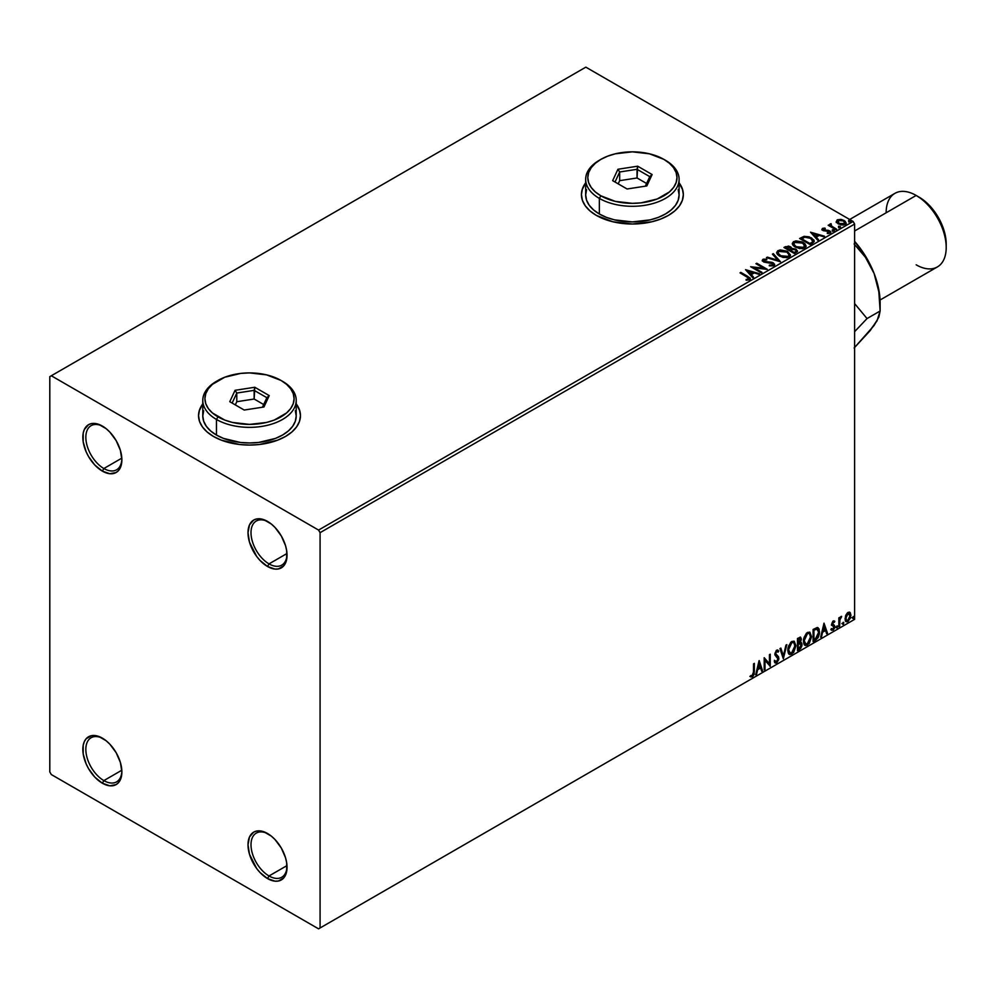 <?xml version="1.0" encoding="UTF-8"?>
<svg xmlns="http://www.w3.org/2000/svg" width="996" height="996" viewBox="0 0 996 996"><rect width="100%" height="100%" fill="white"/><g stroke="black" fill="none" stroke-linecap="round" stroke-linejoin="round"><path stroke-width="1.49" d="M269.02 563.885A25.485 14.716 -120 0 0 287.022 554.324A25.485 14.716 60 0 1 281.756 565.143A25.485 14.716 60 0 1 269.02 563.885L286.985 553.515L269.02 563.885A25.485 14.716 60 0 1 252.374 541.426A25.485 14.716 60 0 1 256.283 521.008A25.485 14.716 60 0 1 268.285 521.867A25.485 14.716 -120 0 0 251.004 533.097A25.485 14.716 -120 0 0 269.02 563.885L267.513 566.487L269.02 563.885M267.513 521.406L267.513 521.406A27.602 15.936 60 0 1 287.035 555.208A27.602 15.936 60 0 1 267.513 566.487L260.043 560.449L256.669 556.428L249.486 542.16L248.004 532.673L249.486 524.904L253.719 520.037L256.669 518.941L263.716 519.638L271.323 524.033L274.983 527.432L281.32 535.973L285.553 545.733L286.661 550.601L286.661 559.391L283.748 565.84L278.357 568.94L274.983 569.077L267.513 566.487A27.602 15.936 60 0 1 248.004 532.673A27.602 15.936 60 0 1 267.513 521.406L267.513 521.406M103.858 468.518A25.485 14.716 -120 0 0 121.861 458.957A25.485 14.716 60 0 1 116.594 469.788A25.485 14.716 60 0 1 103.858 468.518L121.823 458.148L103.858 468.518A25.485 14.716 60 0 1 87.212 446.071A25.485 14.716 60 0 1 91.109 425.653A25.485 14.716 60 0 1 103.123 426.5A25.485 14.716 -120 0 0 85.843 437.742A25.485 14.716 -120 0 0 103.858 468.518L102.351 471.12L103.858 468.518M102.351 426.051L102.351 426.051A27.602 15.936 60 0 1 121.873 459.853A27.602 15.936 60 0 1 102.351 471.12L94.881 465.095L88.544 456.554L86.117 451.736L83.203 441.925L83.203 433.136L84.324 429.55L88.544 424.682L91.508 423.586L98.542 424.284L106.161 428.678L109.821 432.077L116.159 440.618L120.392 450.366L121.873 459.853L121.5 464.036L118.586 470.473L116.159 472.49L109.821 473.723L102.351 471.12A27.602 15.936 60 0 1 82.83 437.319A27.602 15.936 60 0 1 102.351 426.051L102.351 426.051M103.858 780.603A25.485 14.716 -120 0 0 121.861 771.041A25.485 14.716 60 0 1 116.594 781.872A25.485 14.716 60 0 1 103.858 780.603L121.823 770.232L103.858 780.603A25.485 14.716 60 0 1 87.212 758.155A25.485 14.716 60 0 1 91.109 737.737A25.485 14.716 60 0 1 103.123 738.584A25.485 14.716 -120 0 0 85.843 749.826A25.485 14.716 -120 0 0 103.858 780.603L102.351 783.205L103.858 780.603M102.351 738.136L102.351 738.136A27.602 15.936 60 0 1 121.873 771.937A27.602 15.936 60 0 1 102.351 783.205L94.881 777.179L88.544 768.638L86.117 763.82L83.203 754.009L83.203 745.22L84.324 741.634L86.117 738.771L91.508 735.671L98.542 736.368L106.161 740.763L109.821 744.161L116.159 752.702L120.392 762.45L121.873 771.937L121.5 776.121L118.586 782.557L116.159 784.574L109.821 785.807L102.351 783.205A27.602 15.936 60 0 1 82.83 749.403A27.602 15.936 60 0 1 102.351 738.136L102.351 738.136M269.02 875.97A25.485 14.716 -120 0 0 287.022 866.408A25.485 14.716 60 0 1 281.756 877.227A25.485 14.716 60 0 1 269.02 875.97L286.985 865.599L269.02 875.97A25.485 14.716 60 0 1 252.374 853.51A25.485 14.716 60 0 1 256.283 833.092A25.485 14.716 60 0 1 268.285 833.951A25.485 14.716 -120 0 0 251.004 845.181A25.485 14.716 -120 0 0 269.02 875.97L267.513 878.572L269.02 875.97M267.513 833.49L267.513 833.49A27.602 15.936 60 0 1 287.035 867.292A27.602 15.936 60 0 1 267.513 878.572L260.043 872.533L256.669 868.512L249.486 854.244L248.004 844.757L249.486 836.989L253.719 832.121L256.669 831.025L263.716 831.722L271.323 836.117L274.983 839.516L281.32 848.057L285.553 857.817L286.661 862.685L286.661 871.475L283.748 877.924L278.357 881.024L274.983 881.161L267.513 878.572A27.602 15.936 60 0 1 248.004 844.757A27.602 15.936 60 0 1 267.513 833.49L267.513 833.49M202.786 404.227A50.958 29.419 0 0 0 198.54 415.818M213.468 436.447A50.958 29.419 180 0 1 198.54 415.643A50.958 29.419 180 0 1 202.786 403.878L199.511 409.904L198.54 415.643L199.511 421.383L202.412 426.898L207.131 431.99L213.468 436.447L221.187 440.108L239.563 444.502L249.498 445.063L259.446 444.502L277.809 440.108L285.541 436.447L291.878 431.99L296.584 426.898L299.485 421.383L300.468 415.643L299.485 409.904L296.21 403.878A50.958 29.419 180 0 1 300.468 415.643A50.958 29.419 180 0 1 269.007 442.822A50.958 29.419 180 0 1 213.468 436.447M585.673 183.177A50.958 29.419 0 0 0 581.427 194.755M596.343 215.397A50.958 29.419 180 0 1 581.427 194.581A50.958 29.419 180 0 1 585.673 182.828L582.399 188.842L581.427 194.581L582.399 200.321L585.299 205.848L590.005 210.928L596.343 215.397L612.876 221.772L632.385 224.013L651.882 221.772L660.697 219.045L668.416 215.397L674.765 210.928L679.471 205.848L682.372 200.321L683.343 194.581L682.372 188.842L679.098 182.828A50.958 29.419 180 0 1 683.343 194.581A50.958 29.419 180 0 1 651.882 221.772A50.958 29.419 180 0 1 596.343 215.397M49.8 376.637L49.8 771.937L51.306 774.539L318.571 928.845L854.605 619.363L320.077 927.973L320.077 532.673L854.605 224.063L854.605 619.363L854.605 224.063L853.111 221.461L318.571 530.071L51.306 375.766L585.835 67.155L853.111 221.461L585.835 67.155L49.8 376.637L49.8 771.937L51.306 774.539L318.571 928.845L320.077 927.973L320.077 532.673L318.571 530.071L51.306 375.766L49.8 376.637M836.279 221.884L840.624 224.835L843.475 225.021L845.729 224.038L845.33 221.373L841.608 219.518L837.536 219.718L836.279 221.884L838.221 223.913L845.143 224.486L846.164 223.042L844.147 220.49L840.636 219.369L837.188 219.892L836.179 222.033M835.843 229.69L836.652 229.229L831.162 225.768L831.112 223.702L829.88 224.249L830.104 225.445L828.162 225.258L835.843 229.69L836.652 229.229L831.56 226.142L831.112 223.702L830.241 223.901L830.104 225.445L828.162 225.258L835.843 229.69M827.278 233.462L829.195 233.288L829.195 232.603L827.278 232.778L827.527 233.45L830.228 233.089L829.718 230.823L829.718 231.52L828.261 230.288L828.261 230.985L826.157 230.96L828.261 230.985L828.261 230.288L824.078 230.86L824.563 230.275L823.667 229.976L823.667 230.674L823.418 228.931L825.261 228.806L825.074 228.146L825.074 228.781L825.074 228.146L822.422 228.42L821.924 229.478L823.219 230.636L829.319 231.595L829.195 232.603L827.278 232.778L827.527 233.45L830.228 233.089L830.614 231.607L828.261 230.288L823.866 230.076L823.331 228.993L825.261 228.806L824.377 228.096L822.422 228.42L822.422 229.117L823.804 228.794M812.549 243.149L814.205 241.542L813.931 240.061L809.188 236.824L804.058 236.338L799.589 238.492L810.097 244.555L814.255 241.119L811.441 237.857L804.058 236.338L799.589 238.492L810.097 244.555L812.549 243.149M791.72 248.801L790.475 246.759L790.475 247.456L787.612 246.684L785.446 247.344L790.475 247.456L790.475 246.759L785.446 246.647L783.964 247.506L794.472 253.582L797.385 251.627L796.065 249.212L791.72 248.614L791.048 247.157L788.571 246.074L783.964 247.506L794.472 253.582L797.547 251.079L796.065 249.212L791.758 248.34L791.758 249.037M780.316 261.749L773.319 253.656L772.435 254.167L777.851 260.242L767.318 257.117L766.447 257.628L780.453 261.674L773.319 253.656L772.435 254.167L777.851 260.242L767.318 257.117L766.447 257.628L780.316 261.749M761.99 272.331L754.171 267.812L767.256 269.294L756.736 263.23L755.927 263.691L763.77 268.223L750.673 266.729L761.193 272.792L761.99 272.331L754.171 267.812L767.069 269.406L756.736 263.23L755.927 263.691L763.77 268.223L750.673 266.729L761.193 272.792L761.99 272.331M749.702 279.739L747.934 276.502L740.837 272.406L740.028 272.879L748.83 278.195L748.457 279.191L746.104 279.478L746.502 280.187L749.702 279.739L750.063 277.971L740.837 272.406L740.028 272.879L747.025 276.913L748.606 279.117L746.104 279.478L746.502 280.187L749.702 279.739L750.411 278.768L750.411 279.465M745.556 269.679L752.702 277.697L753.574 277.187L751.295 274.622L754.246 272.916L758.691 274.236L759.575 273.726L745.556 269.679L752.702 277.697L753.574 277.187L751.295 274.622L754.246 272.916L758.691 274.236L759.575 273.726L745.556 269.679M762.338 260.666L762.936 259.346L763.509 261.836L772.473 263.293L772.784 265.857L769.808 265.895L772.784 265.857L772.784 265.16L769.385 265.098L769.261 265.795L773.929 265.758L774.627 264.239L772.199 262.346L764.467 261.45L763.783 260.118L766.758 259.931L766.733 259.197L763.322 259.159L762.326 260.641L763.944 262.073L773.021 263.703L772.921 265.085L769.385 265.098L769.261 265.795L773.929 265.758L774.689 264.662L773.294 262.832L764.268 261.35L763.994 259.968L766.758 259.931L766.733 259.197L762.936 259.346L762.264 260.317M779.557 256.171L786.778 257.715L789.529 256.707L790.426 254.876L787.101 251.204L780.304 249.909L777.752 250.793L776.681 252.449L777.378 254.378L779.557 256.171L789.093 256.993L790.426 255.051L787.599 251.478L777.976 250.656L776.681 252.611L779.557 256.171M795.194 247.145L802.415 248.701L805.166 247.68L806.05 245.863L804.88 243.659L802.216 241.928L795.941 240.883L793.389 241.767L792.318 243.422L793.015 245.352L795.194 247.145L804.718 247.967L806.063 246.037L803.224 242.451L793.613 241.63L792.306 243.584L795.194 247.145M810.507 232.18L817.654 240.198L818.525 239.687L816.234 237.123L819.185 235.417L823.642 236.737L824.526 236.226L810.507 232.18L817.654 240.198L818.525 239.687L816.234 237.123L819.185 235.417L823.642 236.737L824.526 236.226L810.507 232.18M832.544 230.748L834.299 230.4L832.706 229.727L832.544 230.748L834.088 230.86L833.889 229.964L832.332 229.852L832.544 230.748L832.332 229.852M838.732 227.163L840.487 226.814L838.707 226.192L838.732 227.163L840.288 227.287L840.089 226.391L838.532 226.266L838.732 227.163L838.532 226.266M848.841 221.336L850.596 220.988L849.015 220.315L848.841 221.336L850.397 221.448L850.186 220.552L848.642 220.44L848.841 221.336L848.642 220.44M849.439 612.129L850.186 612.627L848.007 612.416L845.828 615.142L845.206 620.222L845.766 621.342L847.671 621.778L850.572 617.869L850.372 612.864L849.264 612.092L847.359 612.889L845.044 618.753L846.251 621.765L848.007 621.604L850.97 615.329L849.762 612.266M838.844 626.733L839.653 626.272L839.902 619.487L841.533 616.35L839.653 618.703L839.653 617.395L838.844 617.869L838.844 626.733L839.653 626.272L839.777 620.172L841.67 616.387L839.653 618.703L839.653 617.395L838.844 617.869L838.844 626.733M834.063 620.819L834.797 621.305L832.893 621.193L831.697 624.156L833.926 627.704L831.436 629.97L833.092 630.207L834.573 628.103L834.536 625.451L832.507 623.645L834.797 621.305L833.241 620.944L831.697 624.156L833.988 627.181L833.005 629.173L831.897 628.874L831.785 630.294L831.187 629.945M815.55 640.179L818.114 637.714L819.471 633.605L819.073 628.937L817.517 627.555L813.11 629.46L813.11 641.598L815.55 640.179L813.11 640.901L815.55 640.179L819.571 631.95L817.193 627.53L813.11 629.46L813.11 641.598L815.55 640.179M797.472 650.625L800.622 648.533L801.917 645.856L801.817 643.179L800.398 642.383L801.382 639.233L800.423 637.191L797.472 638.486L797.472 650.625L799.576 649.404L802.054 644.524L800.398 642.383L801.382 639.233L800.66 637.278L797.472 638.486L797.472 650.625M783.329 658.792L786.828 644.624L785.944 645.134L783.391 655.816L780.839 648.085L779.955 648.595L783.329 658.792L786.828 644.624L785.944 645.134L783.391 655.816L780.839 648.085L779.955 648.595L783.329 658.792M765.003 669.374L765.003 660.336L770.257 666.336L770.257 654.198L769.447 654.671L769.447 663.722L764.193 657.696L764.193 669.835L765.003 669.374L764.193 669.138L765.003 669.374L765.003 660.336L770.257 666.336L770.257 654.198L769.447 654.671L769.447 663.722L764.193 657.696L764.193 669.835L765.003 669.374M750.449 676.682L752.428 676.931L751.831 676.583L753.412 674.491L753.748 671.229L751.831 676.583L752.428 676.931L754.358 671.578L754.358 663.373L753.549 663.846L753.462 673.844L752.627 675.549L750.86 675.512L750.449 676.682L752.428 676.931L754.146 674.379L754.358 663.373L753.549 663.846L753.549 671.914L752.428 675.699L750.86 675.512L750.847 676.956M759.064 660.659L755.703 674.74L756.587 674.23L757.657 669.71L760.608 668.005L761.691 671.279L762.575 670.769L759.201 660.572L755.703 674.74L756.587 674.23L757.657 669.71L760.608 668.005L761.691 671.279L762.575 670.769L759.064 660.659M774.851 662.776L777.005 661.742L778.274 658.032L776.058 662.601L776.656 662.95L778.872 658.381L775.075 653.613L776.133 654.845L775.037 653.214L776.108 651.06L775.037 653.214L775.647 653.55L776.706 651.409L776.108 651.06L778.113 652.156L778.748 651.035L777.59 649.965L778.748 651.035L776.718 650.151L774.838 654.073L778.075 658.829L776.606 661.742L774.95 660.659L774.303 661.655L775.299 663.05L776.656 662.95L778.748 659.601L778.573 656.899L775.647 653.55L776.469 651.571L778.113 652.156L778.748 651.035L777.403 649.952L776.233 650.525L774.938 654.97L778.063 659.053L776.606 661.742L774.95 660.659L774.776 662.552L776.656 662.95L775.013 662.826M787.774 650.201L788.309 653.09L790.04 654.609L793.613 652.529L795.841 646.031L794.298 641.312L790.836 642.171L787.998 647.91L787.774 650.201L789.43 654.384L791.832 654.185L795.854 645.483L794.198 641.25L791.758 641.474L787.774 650.201M803.399 641.187L803.934 644.063L805.677 645.582L809.238 643.503L811.479 637.004L809.935 632.286L806.461 633.157L803.623 638.884L803.399 641.187L805.067 645.358L807.457 645.171L811.491 636.456L809.835 632.223L807.395 632.448L803.399 641.187M824.016 623.16L820.654 637.241L821.526 636.73L822.609 632.211L825.56 630.518L826.643 633.78L827.527 633.269L824.016 623.16L820.654 637.241L821.526 636.73L822.609 632.211L825.56 630.518L826.643 633.78L827.527 633.269L824.016 623.16M836.279 627.356L837.25 627.717L837.462 626.011L836.316 626.982L836.951 627.978L837.624 626.584L836.951 625.961L836.279 627.356L836.951 627.978M842.479 623.782L843.45 624.143L843.662 622.425L842.516 623.409L843.151 624.405L843.824 622.998L843.151 622.375L842.479 623.782L843.151 624.405M852.588 617.943L853.547 618.304L853.771 616.599L852.626 617.57L853.261 618.566L853.933 617.171L853.261 616.549L852.588 617.943L853.261 618.566M683.343 194.755A50.958 29.419 0 0 0 679.098 183.177M682.372 189.19L679.471 183.675M585.299 183.675L582.399 189.19M300.468 415.818A50.958 29.419 0 0 0 296.21 404.227M299.485 410.252L296.584 404.725M202.412 404.725L199.511 410.252M750.249 676.608L751.831 676.583L749.851 676.334M758.927 661.232L762.575 670.769L761.504 670.694L758.927 661.232M760.01 667.669L757.06 669.374L757.657 669.71L757.06 669.374L755.976 673.881L756.587 674.23L755.889 673.931L757.06 669.374L760.01 667.669M758.529 663.199L757.408 667.93L758.006 668.266L757.408 667.93L758.529 663.199L760.272 666.971L758.006 668.266L759.139 663.548L758.529 663.199M764.193 657.771L769.447 663.722L764.193 657.771M769.659 654.546L769.659 665.938L769.659 654.546M764.393 659.987L764.393 669.026L764.393 659.987M776.606 661.742L775.473 661.518M774.353 660.323L775.996 661.394M777.901 650.089L776.718 650.151M778.137 650.699L777.664 651.546L778.137 650.699M776.706 651.409L778.113 652.156M776.108 651.06L777.428 651.359M775.398 661.506L774.614 660.834M780.428 648.321L783.391 655.816L780.428 648.321M786.031 645.084L782.993 657.796L786.031 645.084M793.899 641.113L795.854 645.483L795.256 645.134L791.222 653.849L791.832 654.185L789.143 654.185M788.72 653.974L791.696 653.538L794.298 649.853L795.256 645.134L794.285 641.499M789.778 652.94L788.16 651.01L788.546 646.08L790.824 642.594L793.202 642.271M793.438 642.445L791.198 642.345L793.737 642.582L795.045 645.943L791.795 652.965L789.915 653.102L787.985 649.392L789.616 652.89M788.583 649.741L791.795 642.694L791.198 642.345L787.985 649.392L788.583 649.741L790.376 644.051L792.181 642.507L793.961 642.719L795.007 646.852L793.239 651.621L790.376 653.276L788.583 649.741M800.323 637.166L801.382 639.233L800.784 638.884L799.8 642.034L800.398 642.383L799.8 642.047L802.054 644.524L801.456 644.188L798.979 649.056L799.576 649.404L797.472 649.927L800.834 646.902L800.871 642.333M801.282 642.545L800.398 642.383M800.249 641.262L800.186 637.029M800.647 644.649L799.377 643.217L797.684 644.051L799.975 643.565L801.245 644.997L799.203 648.371L797.684 648.558L797.684 644.051L799.514 643.192L800.473 643.727M798.518 638.436L799.975 639.382L798.518 638.436L797.684 638.909L800.572 639.718L798.282 643.155L797.684 638.909L799.626 638.262M799.116 638.772L800.572 639.718L800.423 640.777L798.282 643.155L797.684 638.909L797.684 642.806L798.282 643.155L798.282 639.258L800.025 638.523L800.572 639.718M799.975 643.565L801.07 644.076L801.07 646.13L798.282 648.906L797.684 644.051L798.282 648.906L798.282 644.4L800.747 643.677L799.377 643.217M809.524 632.087L811.491 636.456L810.893 636.108L806.86 644.823L807.457 645.171L804.78 645.159M804.357 644.947L807.333 644.512L809.922 640.839L810.893 636.108L809.91 632.472M805.403 643.914L803.784 641.984L804.021 637.54L806.075 633.892L808.839 633.244M809.076 633.419L806.835 633.319L809.362 633.556L810.682 636.917L807.432 643.939L805.54 644.076L803.61 640.366L805.254 643.864M804.208 640.714L807.432 633.668L806.835 633.319L803.61 640.366L804.208 640.714L806.324 634.614L808.179 633.369L809.586 633.693L810.632 637.826L808.864 642.594L806.013 644.263L804.208 640.714M818.102 627.754L817.193 627.53M817.791 627.617L819.571 631.95L818.973 631.601L814.952 639.843L817.156 637.913L818.65 634.415L818.861 629.982L817.741 627.567M817.293 628.962L818.675 631.103L818.388 635.137L816.944 637.826L813.919 639.88L813.919 630.231L817.293 628.962L816.172 628.576L813.309 629.895L816.77 628.924L818.762 632.41L816.944 637.826L813.309 639.532L813.309 629.895L813.309 639.532L813.309 629.895L817.131 628.825M816.77 628.924L817.616 629.099L817.006 628.75M823.879 623.733L827.527 633.269L826.456 633.195L823.879 623.733M824.962 630.169L822.011 631.875L822.609 632.211L822.011 631.875L820.928 636.382L821.526 636.73L820.841 636.432L822.011 631.875L824.962 630.169M823.48 625.7L822.36 630.431L822.957 630.767L822.36 630.431L823.48 625.7L825.223 629.472L822.957 630.767L824.09 626.048L823.48 625.7M833.627 621.89L834.324 622.338L834.797 621.305L833.241 620.944M834.797 621.305L833.764 621.902L834.05 620.819M833.727 621.99L832.693 621.653L831.909 623.309L832.507 623.645L833.291 622.002L834.324 622.338M832.706 624.343L834.536 625.451L832.706 624.343L834.536 625.451L833.938 625.102L834.2 626.31L834.797 626.658L834.536 625.451M831.436 629.97L833.092 630.207L834.797 626.658L834.2 626.31L832.494 629.858L833.092 630.207L830.826 629.621M833.005 629.173L831.897 628.874M831.299 628.538L832.407 628.825M831.959 625.376L833.801 626.434M832.058 625.575L831.361 625.027M832.332 625.675L833.017 625.936M831.137 629.92L832.494 629.858L833.789 628.264L833.727 624.853M832.108 623.994L832.693 621.653M837.624 626.584L837.026 626.235L836.354 627.629L835.681 627.007M836.279 627.667L836.989 625.911M839.055 617.744L839.653 618.703L839.055 617.744M840.213 617.333L840.91 616.536L841.284 617.545L840.263 617.296M839.466 618.591L839.653 626.272L838.844 626.048L839.516 618.454M843.824 622.998L843.226 622.649L842.554 624.056L841.881 623.434M842.479 624.094L843.189 622.326M850.186 612.627L850.97 615.329L850.372 614.98L847.409 621.255L848.007 621.604L845.965 621.554M845.492 621.317L847.745 621.031L849.65 618.404L850.36 614.569L849.389 612.092M846.438 620.371L845.367 619.039L845.529 616.026L846.899 613.548L848.741 613.163M848.007 613.511L849.887 614.208L850.036 617.034L848.505 620.135L846.351 620.259L845.965 617.034L848.007 613.511L847.409 613.163L845.243 617.943L845.853 618.292L848.007 613.511L849.227 613.424L847.409 613.163L850.161 615.802L848.007 620.508L846.725 620.608L845.243 617.943L846.451 620.384M853.933 617.171L853.335 616.823L852.663 618.217L851.991 617.595M852.588 618.255L853.298 616.487M760.272 666.971L758.006 668.266L759.139 663.548L760.272 666.971M825.223 629.472L822.957 630.767L824.09 626.048L825.223 629.472M318.571 530.071L853.111 221.461L854.605 224.063L320.077 532.673L318.571 530.071M320.077 927.973L854.605 619.363L320.077 927.973M750.399 279.316L747.934 277.199L750.349 279.104M748.955 279.204L746.104 280.175L748.606 279.814L748.855 278.917M748.967 279.278L748.967 278.581L748.606 279.117M746.253 270.464L758.778 274.186L746.253 270.464M751.295 275.319L753.175 277.423L751.295 275.319M748.158 271.808L750.561 274.498L752.814 273.19L750.561 274.498L748.158 271.111L752.814 272.493L750.561 273.8L748.158 271.808M751.943 267.451L763.77 268.908L763.77 268.223L763.77 268.908L751.943 267.451M756.537 264.04L756.736 263.23L766.011 269.269L756.537 264.04M754.171 268.509L761.392 272.68L754.171 268.509M773.319 265.148L773.332 264.376L772.784 265.16M772.784 265.857L772.473 263.977M762.936 259.346L762.936 260.031L766.733 259.894L766.733 259.197L766.746 259.931L763.783 259.732L762.264 260.989M764.268 261.35L763.994 259.968M774.627 264.936L772.199 263.044L764.268 262.048L768.165 262.571L768.165 261.873L768.165 262.571L773.294 263.517L773.294 262.832L774.639 264.986M764.268 262.048L763.658 260.989M767.231 257.864L767.318 257.117L767.318 257.815L777.851 260.94L777.851 260.242L777.851 260.94L767.231 257.864M772.846 254.627L773.319 253.656L779.756 261.587L772.846 254.627M776.706 252.959L777.976 250.656L777.976 251.341L787.599 252.175L787.599 251.478L790.401 255.399M790.426 255.574L788.048 252.449L782.993 250.631L778.486 251.092L776.681 253.133M789.081 255.561L787.139 257.454L782.993 257.429L779.644 255.935L778.063 253.407M778.088 253.208L780.366 256.395L780.366 255.698L780.366 256.395L787.985 257.08L787.985 256.383L780.366 255.698L778.05 252.835L779.096 251.253L786.778 251.938L789.081 254.739L787.985 257.08L789.044 255.101M791.72 248.614L791.72 249.311L796.065 249.909L796.065 249.212L797.485 251.415L795.144 249.473L791.72 249.311M796.178 250.855L794.198 253.183L790.289 250.233L792.119 249.324L795.256 249.672L796.178 250.855L795.132 252.648L796.178 251.54L794.198 253.183L795.132 251.951L794.198 252.486L790.289 250.233L794.198 253.183L790.289 250.233L793.787 249.199L795.63 249.921L796.09 251.166M790.587 249.012L789.218 250.307L785.844 248.365L786.691 247.182L789.679 247.232L790.587 248.365L789.629 250.071L790.488 248.689M789.629 249.374L789.218 250.307L789.629 249.374L785.844 247.668L789.218 250.307L785.844 247.668L789.367 247.07L790.587 248.315L789.629 249.374M792.343 243.945L793.613 241.63L793.613 242.327L803.224 243.149L803.224 242.451L806.038 246.373M806.05 246.547L803.685 243.422L798.618 241.605L794.123 242.065L792.318 244.107M804.569 245.738L803.623 248.054L799.639 248.589L795.281 246.908L793.688 244.394M804.706 246.535L803.623 248.054L803.623 247.369L803.623 248.054L795.991 247.369L793.725 244.182M794.721 242.227L802.415 242.912L804.718 245.713L803.623 247.369L795.991 246.684L793.688 243.808L794.721 242.227L797.46 241.617L803.137 243.385L804.556 246.435L801.768 247.929L796.788 247.095L793.837 244.555L794.721 242.227M800.186 238.828L804.058 236.338L804.058 237.036L811.441 238.554L811.441 237.857L814.218 241.468L811.902 238.828L807.109 236.998L803.648 237.135L800.186 238.828M812.823 241.493L809.835 244.157L801.481 239.339L809.835 244.157L801.481 238.642L801.481 239.339L804.631 237.16L810.632 238.33L812.823 241.53L809.835 244.157L810.707 242.962L809.835 243.46L801.481 238.642L804.631 237.16L807.893 237.235L811.79 239.115L812.773 241.181M812.823 241.53L812.823 240.833L812.599 241.555M811.205 232.964L823.729 236.687L811.205 232.964M816.234 237.82L818.114 239.924L816.234 237.82M813.11 234.309L815.512 236.998L817.766 235.691L815.512 236.998L813.11 233.612L817.766 234.994L815.512 236.301L813.11 234.309M823.667 229.976L823.418 228.931M830.228 233.089L830.826 232.242M830.764 232.616L829.718 231.52L830.751 232.566M824.377 228.794L821.924 229.603L822.422 228.42L822.895 230.474L828.946 231.321L829.195 233.288L828.946 232.006L829.195 233.288L828.274 233.512M828.946 231.321L829.195 232.603M822.422 228.42L821.874 229.889M829.506 232.628L829.195 233.288M823.667 230.674L823.269 229.74M832.544 231.433L832.332 230.549L833.889 230.661L833.889 229.964L834.088 231.558M834.088 230.86L833.889 229.964M834.15 230.86L832.27 230.599M830.104 226.142L828.759 225.606L828.971 224.797L830.104 226.142L830.241 223.901L830.104 225.445M830.241 223.901L830.241 224.598L831.112 223.702L831.162 224.474L829.805 225.146M830.876 225.37L831.05 224.523M831.05 225.221L831.56 226.839L836.042 229.578L830.776 225.619M838.732 227.86L838.532 226.964L840.089 227.088L840.089 226.391L840.288 227.972M840.288 227.287L840.089 226.391M840.35 227.275L838.47 227.013M836.279 222.581L837.188 219.892L837.188 220.589L840.636 220.054L840.636 219.369L844.147 221.187L844.147 220.49L846.114 223.378M846.077 224.212L845.33 222.058L841.608 220.216L837.922 220.265L836.229 221.685M844.869 223.278L844.197 224.635L841.495 224.984L838.545 223.826L837.487 221.871M838.134 221.137L839.03 224.137L837.449 222.145L838.134 220.44L843.351 220.963L844.907 222.88L844.197 224.635L844.907 223.565L839.03 223.453L839.03 224.137L844.197 224.635L844.197 223.938L839.03 223.453L838.134 220.44L839.416 220.066L843.351 220.963L844.857 223.204M848.841 222.021L848.642 221.137L850.186 221.249L850.186 220.552L850.397 222.145M850.397 221.448L850.186 220.552M850.46 221.448L848.567 221.174M752.814 272.493L750.561 273.8L748.158 271.111L752.814 272.493M786.778 251.938L789.081 254.864L788.346 256.159L786.13 256.956L781.163 256.121L778.075 253.096L778.748 251.49L780.976 250.693L786.778 251.938M817.766 234.994L815.512 236.301L813.11 233.612L817.766 234.994M837.487 221.772L838.134 220.44M880.066 300.02L937.41 266.916A42.467 24.514 -120 0 0 943.909 232.877A42.467 24.514 -120 0 0 916.171 195.453L924.45 200.831L929.517 205.537L938.282 217.365L944.146 230.873L946.2 244.008A38.221 22.074 -120 0 0 919.171 197.196L916.171 195.453A42.467 24.514 60 0 1 946.2 247.469A42.467 24.514 60 0 1 916.171 264.812M886.141 212.795A42.467 24.514 60 0 1 916.171 195.453L854.605 230.997L916.171 195.453A42.467 24.514 -120 0 0 894.931 193.349L849.675 219.481M880.128 302.946L880.128 311.001L878.833 291.791L874.102 273.464L878.597 288.603L880.128 302.946A63.707 36.777 -120 0 0 874.102 273.464L865.424 257.279L854.132 243.97L865.424 257.279L874.102 273.464A63.707 36.777 -120 0 0 854.605 241.331L866.943 258.549L874.102 273.464L878.833 291.791L880.128 311.001L867.043 318.558L854.605 331.668L867.043 318.558L854.605 303.568L867.043 318.558L880.128 311.001L877.003 320.911L870.828 329.24M876.704 320.874L870.23 330.548L854.132 347.99L874.102 325.468L878.858 317.052L880.128 311.001M203.682 410.726L202.786 415.992A46.712 26.967 0 0 0 216.468 435.065L216.468 419.453L217.975 416.851A44.596 25.747 180 0 1 217.975 380.447A44.596 25.747 180 0 1 281.034 380.447L266.567 374.87L249.498 372.902L240.795 373.4L224.723 377.247L212.422 384.344L208.301 388.801L205.761 393.632L204.902 398.649L205.761 403.679L208.301 408.509L212.422 412.954L224.723 420.063L232.442 422.441L249.498 424.396L266.567 422.441L274.274 420.063L286.574 412.954L290.695 408.509L293.235 403.679L294.094 398.649L293.235 393.632L290.695 388.801L286.574 384.344L281.034 380.447A44.596 25.747 180 0 1 281.034 416.851A44.596 25.747 180 0 1 217.975 416.851L216.468 419.453A46.712 26.967 0 0 0 282.528 419.453A46.712 26.967 0 0 0 282.54 381.319A46.712 26.967 0 0 0 282.528 381.319A46.712 26.967 180 0 1 296.21 400.38A46.712 26.967 180 0 1 267.376 425.304A46.712 26.967 180 0 1 216.468 419.453L216.468 435.065A46.712 26.967 0 0 0 267.376 440.904A46.712 26.967 0 0 0 296.21 415.992L295.314 410.726M217.975 380.447L216.468 381.319A46.712 26.967 0 0 0 216.468 419.453A46.712 26.967 180 0 1 202.786 400.38A46.712 26.967 180 0 1 217.228 380.883M254.789 387.257L269.231 395.599L263.952 406.99L244.207 410.041L229.765 401.699L235.056 390.308L254.789 387.257L235.056 390.308L229.765 401.699L244.207 410.041L263.952 406.99L269.231 395.599L254.789 387.257L254.154 399.023L236.787 401.712L235.305 404.899L236.787 401.712L236.787 393.047L236.787 401.712L254.154 399.023L254.154 390.357L266.866 397.703L262.446 407.227L266.866 397.703L269.231 395.599L266.866 397.703L254.154 390.357L254.789 387.257M202.786 400.38L202.786 415.992L203.682 421.246L206.346 426.313L210.654 430.969L216.468 435.065L223.552 438.414L240.385 442.448L249.498 442.959L258.611 442.448L275.456 438.414L282.528 435.065L288.342 430.969L292.662 426.313L295.314 421.246L296.21 415.992L296.21 400.38M232.13 403.069L236.787 393.047L254.154 390.357L236.787 393.047L235.056 390.308L236.787 393.047L232.13 403.069M263.691 404.538L254.154 399.023L263.691 404.538M586.569 189.676L585.673 194.93A46.712 26.967 0 0 0 599.355 214.003L599.355 198.403L600.849 195.801A44.596 25.747 180 0 1 600.849 159.385A44.596 25.747 180 0 1 663.921 159.385L649.454 153.807L632.385 151.853L615.316 153.807L607.61 156.185L600.849 159.385L595.309 163.294L591.188 167.739L588.648 172.569L587.789 177.599L588.648 182.617L591.188 187.447L595.309 191.904L600.849 195.801L615.316 201.379L632.385 203.346L641.088 202.848L657.161 199.001L669.461 191.904L673.582 187.447L676.122 182.617L676.981 177.599L676.122 172.569L673.582 167.739L669.461 163.294L663.921 159.385A44.596 25.747 180 0 1 663.921 195.801A44.596 25.747 180 0 1 600.849 195.801L599.355 198.403A46.712 26.967 0 0 0 665.415 198.403A46.712 26.967 0 0 0 665.415 160.256L665.415 160.256A46.712 26.967 180 0 1 679.098 179.33A46.712 26.967 180 0 1 650.264 204.242A46.712 26.967 180 0 1 599.355 198.403L599.355 214.003A46.712 26.967 0 0 0 650.264 219.855A46.712 26.967 0 0 0 679.098 194.93L678.201 189.676M600.849 159.385L599.355 160.256A46.712 26.967 0 0 0 599.355 198.403A46.712 26.967 180 0 1 585.673 179.33A46.712 26.967 180 0 1 600.115 159.821M637.677 166.195L652.119 174.537L646.827 185.941L627.094 188.991L612.652 180.65L617.931 169.258L637.677 166.195L617.931 169.258L612.652 180.65L627.094 188.991L646.827 185.941L652.119 174.537L637.677 166.195L637.042 177.973L619.674 180.662L618.192 183.849L619.674 180.662L619.674 171.984L619.674 180.662L637.042 177.973L637.042 169.308L649.753 176.641L645.333 186.165L649.753 176.641L652.119 174.537L649.753 176.641L637.042 169.308L637.677 166.195M585.673 179.33L585.673 194.93L586.569 200.196L589.221 205.251L593.541 209.919L599.355 214.003L606.427 217.365L614.507 219.855L632.385 221.909L650.264 219.855L658.344 217.365L665.415 214.003L671.229 209.919L675.549 205.251L678.201 200.196L679.098 194.93L679.098 179.33M615.018 182.019L619.674 171.984L637.042 169.308L619.674 171.984L617.931 169.258L619.674 171.984L615.018 182.019M646.578 183.476L637.042 177.973L646.578 183.476M763.608 260.516L763.608 261.213M790.426 255.051L790.426 255.748M789.081 254.739L789.081 255.437M778.05 252.835L778.05 253.532M790.587 248.365L790.587 249.05M806.063 246.037L806.063 246.722M804.718 245.713L804.718 246.41M793.688 243.808L793.688 244.506M823.157 229.304L823.157 230.001M829.531 232.105L829.531 232.803M834.312 230.524L834.312 231.221M840.512 226.951L840.512 227.636M846.164 223.042L846.164 223.739M844.907 222.88L844.907 223.565M850.621 221.112L850.621 221.809M916.171 195.453L919.171 197.196M946.2 247.469L946.2 244.008M282.54 381.319L281.034 380.447M665.415 160.256L663.921 159.385"/></g></svg>
